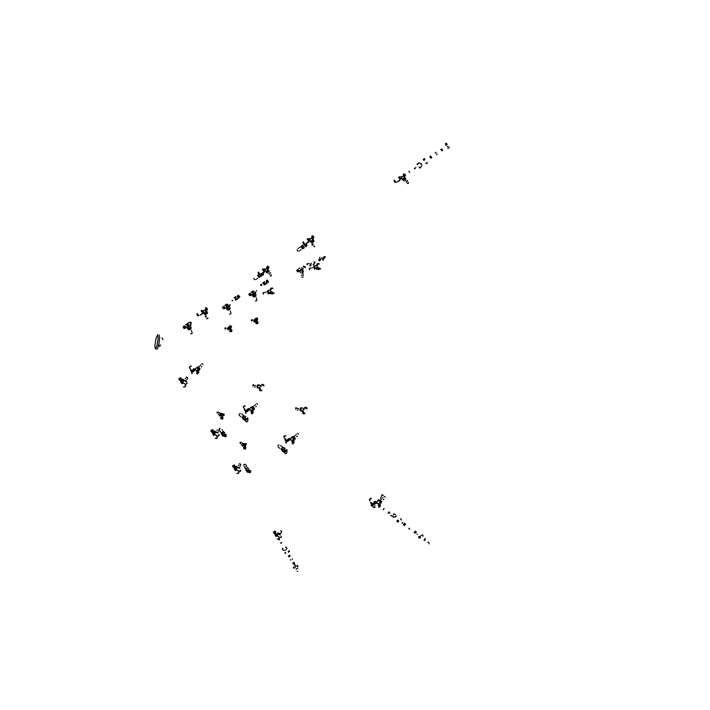 <?xml version="1.0" encoding="UTF-8"?>
<svg xmlns="http://www.w3.org/2000/svg" width="710" height="710" viewBox="0 0 710 710"><rect width="100%" height="100%" fill="white"/><g stroke="black" fill="none" stroke-linecap="round" stroke-linejoin="round"><path stroke-width="1.06" d="M279.474 538.917L279.207 539.769L278.391 539.6M162.049 338.226L163.052 339.504L162.04 337.942M285.171 450.184L285.251 450.788M160.664 345.033L159.262 345.433L159.226 346.116L160.052 346.01M157.016 345.663L155.481 349.054L154.904 346.152L155.889 339.078L157.664 334.703L158.188 338.51L157.016 345.663M159.129 334.934L159.652 337.623L159.04 343.152L157.904 347.598L156.795 349.276M190.954 324.674L190.378 324.594L190.91 324.426L190.671 325.615M190.076 325.846L190.218 324.816M189.277 326.209L189.774 325.996M187.901 327.878L188.106 328.375M187.777 328.801L187.254 327.94M188.114 326.875L188.869 326.032L187.334 326.893M187.609 327.132L188.274 326.618M189.419 326.769L189.889 325.996L190.608 326.174M190.999 326.937L190.582 328.615L189.455 327.709M188.807 327.78L189.33 328.641M191.957 332.111L192.028 332.821M192.153 332.777L191.966 332.102L192.153 332.777M191.416 330.62L191.487 331.33M191.602 331.295L191.443 330.611L191.602 331.295M192.117 333.389L190.679 333.975M188.638 329.848L191.034 328.925M187.68 328.854L189.117 329.91L189.801 328.623L190.804 329.254L191.105 327.496M187.884 327.053L187.99 328.073M191.07 327.558L190.679 328.65L189.854 328.579M183.313 383.107L181.858 383.746L181.352 383.16M185.674 386.311L184.218 387.154M185.745 385.459L184.919 386.826L183.446 386.861M185.124 385.202L185.159 384.518M185.186 378.687L185.736 378.217M187.44 377.897L187.493 378.616M187.635 377.968L187.511 378.625L187.635 377.968M186.881 379.229L186.97 379.948M186.162 377.019L187.653 377.596M186.508 381.607L185.816 380.64L184.28 380.427M186.552 381.927L186.268 381.084L185.408 381.27M185.115 381.101L184.316 380.48M185.55 381.359L186.18 381.723M229.632 306.116L230.076 304.723M229.064 306.356L229.197 305.398M228.363 306.667L228.789 306.489M227.005 308.282L227.191 308.77M226.854 309.187L226.375 308.353M227.244 307.315L227.963 306.649M226.765 307.554L227.422 307.057M228.496 307.217L228.913 306.489L229.587 306.667M229.942 307.403L229.57 309.001L228.531 308.113M227.892 308.184L228.371 309.019M230.848 312.364L230.892 313.057M230.315 310.945L230.386 311.619M230.954 313.634L229.605 314.228M226.765 309.232L228.15 310.243L228.789 309.019L229.765 309.622L230.031 307.945M226.987 307.492L227.093 308.468M230.005 308.007L229.658 309.027L228.895 308.957M230.954 325.792L229.552 325.952M231.602 326.44L229.073 326.724M231.629 331.543L230.226 331.703M232.108 330.78L229.578 331.073M229.871 327.541L231.478 327.354M230.777 327.754L231.025 329.742L231.744 329.653M230.262 327.532L229.658 328.916L230.564 330.132M227.395 328.774L227.306 328.091M228.327 328.908L228.238 328.224M226.029 328.331L225.283 327.656L224.83 328.739L225.602 329.103L226.029 328.331M228.238 327.541L229.099 328.828L227.901 329.99M228.052 327.514L229.88 327.55L229.197 328.668L229.88 330.052M229.933 329.884L229.88 327.656M220.908 418.785L221.733 418.492L222.265 419.255M220.81 418.314L220.739 417.684L221.786 417.613L222.904 418.856M222.585 413.673L224.12 414.17M222.603 413.815L224.351 414.968M223.153 417.436L220.881 417.107M223.836 415.465L223.215 415.048M223.171 414.702L222.576 416.424M222.035 416.202L221.751 414.303L222.807 413.974M218.911 414.525L218.236 414.392M219.159 412.51L219.212 413.211M220.065 413.158L220.1 413.859M219.94 413.362L220.198 413.841L219.94 413.362M216.878 412.448L217.562 413.069L218.103 411.96L216.878 412.448M220.899 413.291L220.81 414.906L219.354 415.288M220.703 413.158L222.177 413.628L221.236 414.276L221.68 415.9L219.922 415.527L219.612 416.087L219.23 415.208M221.697 415.811L222.159 413.726M215.068 434.822L213.692 435.381L213.204 434.724M217.34 437.75L216.106 438.7M217.402 436.907L216.656 438.274L215.183 438.283M216.843 436.73L216.852 436.029M216.807 430.242L217.375 429.825M219.017 429.479L219.221 430.003M218.494 430.801L218.556 431.502M218.148 433.02L217.287 432.133L215.911 432.035M218.112 433.002L217.233 432.789M216.807 432.692L215.964 432.079M255.786 292.112L255.573 293.141M255.023 293.381L255.201 292.449M253.044 295.245L253.221 295.715M252.867 296.123L252.414 295.316M253.301 294.295L253.994 293.656M252.84 294.526L253.488 294.038M254.508 294.197L254.943 293.478L255.529 293.683M255.875 294.401L255.52 295.946L254.535 295.076M253.914 295.147L254.358 295.955M256.692 299.238L256.763 299.895M256.221 297.845L256.283 298.502M256.39 298.466L256.221 297.836L256.39 298.466M256.807 300.472L255.449 300.996M253.133 296.514L254.144 297.144L254.819 295.937L255.769 296.514L255.955 294.934M253.026 294.472L253.124 295.422M255.928 295.023L255.6 295.981L254.881 295.901M257.153 318L255.795 318.142M257.774 318.63L255.316 318.879M257.721 323.591L256.354 323.724M258.192 322.855L255.742 323.103M257.677 319.793L256.984 319.855L257.18 321.808L257.872 321.736M256.496 319.615L255.911 320.947L256.745 322.145M253.754 320.698L253.701 320.024M254.633 320.867L254.579 320.192M252.467 320.219L251.846 319.544L251.251 320.476L251.855 321.018L252.467 320.219M254.588 319.58L255.352 320.973L254.144 321.941M254.411 319.544L256.132 319.615L255.476 320.671L256.159 321.976L253.869 321.887M256.15 321.878L256.132 319.722M243.778 448.782L244.586 448.516L245.119 449.208M243.654 448.276L243.592 447.717L244.622 447.655L245.749 448.791M245.323 443.679L246.343 443.635M245.962 447.451L243.716 447.131M244.977 443.892L246.352 444.096M245.953 444.771L245.403 446.492M244.888 446.306L244.613 444.424L245.607 444.07M241.861 444.771L241.205 444.646M241.249 444.726L241.861 444.797L241.249 444.726M242.119 442.836L242.163 443.528M243.006 443.422L243.006 444.114M239.882 442.791L240.583 443.422L241.107 442.401L240.504 442.082L239.882 442.791M243.663 443.413L243.814 444.921L242.287 445.454M243.53 443.324L245.003 443.768L244.107 444.451L244.542 446.031L242.829 445.685L242.5 446.173L242.145 445.365M244.559 445.942L244.986 443.856M236.678 470.091L235.374 470.561L234.895 469.913M238.924 472.824L237.539 473.605M238.977 471.972L238.285 473.33L236.803 473.33M238.453 471.839L238.445 471.12M238.409 465.423L238.924 464.97M240.539 464.633L240.557 465.316M240.699 464.686L240.548 465.316L240.699 464.686M240.042 465.946L240.086 466.639M239.341 463.612L240.69 464.233M239.678 468.209L238.835 467.278L237.468 467.207M239.696 468.298L239.359 467.748L238.702 468.05M238.445 467.988L237.522 467.26M301.022 270.297L300.41 270.75M300.836 270.537L301.484 269.969M302.398 269.702L302.584 268.895M302.007 271.264L302.895 272.108L303.197 270.67M303.108 268.513L302.921 269.454M302.886 269.977L301.972 270.439M299.957 271.522L300.152 272.028M301.599 275.524L301.493 274.903M303.197 275.879L303.108 275.249L303.197 275.879M302.992 274.424L302.913 273.803L302.992 274.424M303.001 277.113L301.821 277.273M301.617 273.075L302.957 272.871M301.99 271.806L302.806 272.8L303.241 271.602L302.673 272.267L302.123 271.788M300.543 270.714L300.552 271.247M300.401 272.631L300.099 272.036L300.445 272.489M302.957 274.424L302.886 273.811M303.152 275.87L303.081 275.258M296.815 270.545L297.872 270.679L297.401 271.708M296.665 270.616L297.339 269.729L298.511 270.324L298.475 271.681L297.25 271.788M298.715 271.628L298.91 270.12L297.454 269.658M298.812 268.611L299.709 268.025M300.658 270.528L299.744 270.989M300.135 270.67L301.333 270.075M301.981 268.185L301.679 267.617M303.356 266.028L303.321 266.862L304.128 267.2L304.173 266.427L303.356 266.028M301.963 269.356L300.783 269.152M301.821 269.649L300.401 270.35M299.602 268.495L299.7 268.06M300.525 270.35L301.768 269.685M379.477 507.109L380.489 505.715M378.705 507.313L378.874 505.91L380.347 504.766L378.874 505.91L378.705 507.313L378.874 505.91L380.347 504.766M374.587 504.348L374.969 502.831L376.309 501.819L373.939 504.641L372.333 504.783L370.877 503.204M379.539 504.18L378.164 505.174M378.696 503.772L377.818 503.55M376.921 502.742L376.052 503.621M380.249 502.494L379.983 503.124M379.681 502.955L379.965 501.757L379.335 500.754L377.285 501.207L379.335 500.754L379.965 501.757L379.681 502.955L379.965 501.757L379.335 500.754L377.285 501.207M376.974 502.254L377.542 503.381L378.812 503.603L377.542 503.381L376.974 502.254L377.542 503.381L378.812 503.603M380.702 503.505L380.977 502.884M383.879 499.228L383.32 499.769M383.462 499.423L383.95 499.263L383.462 499.423M382.912 497.364L382.512 498.101M381.589 498.748L381.199 499.485M384.27 496.37L385.228 497.169L384.27 496.37M381.838 501.562L380.019 499.982M381.137 502.973L381.714 501.721L380.152 502.431L380.169 500.346L378.199 500.399M378.27 500.479L379.646 500.834L380.045 502.325M378.998 500.585L379.468 500.683M375.581 501.384L374.108 502.156L373.584 503.488L374.481 501.704L375.581 501.384L374.108 502.156L373.833 503.736M370.522 498.278L369.36 499.778M371.525 498.305L370.194 499.139L369.608 500.577L370.371 498.926L371.525 498.305L370.194 499.139L369.724 500.781M370.744 502.21L372.572 503.559M372.919 504.26L371.862 504.171L370.54 502.511L371.862 504.171L372.919 504.26L371.862 504.171L370.54 502.511M375.022 505.635L374.587 506.328M375.093 505.706L374.596 506.345L375.093 505.706M373.371 507.313L372.803 506.736M373.025 506.203L372.439 505.653M372.759 506.212L372.413 505.653L372.759 506.212M374.933 507.339L374.037 507.632M372.253 504.739L373.469 504.934L374.498 504.26M372.936 504.526L372.244 504.411M394.813 516.862L393.127 516.933L391.37 515.584M396.136 516.445L393.908 517.226L390.802 515.442M388.689 512.008L389.701 512.975M395.55 514.741L393.881 513.694L393.26 515.256M395.656 516.933L396.215 515.922M389.08 511.901L389.932 513.339M383.16 509.78L384.145 508.422M387.988 513.339L388.973 511.937M309.311 263.792L307.581 263.57L306.835 264.12M307.368 264.839L306.862 264.04M310.172 264.164L311.113 265.309L309.711 265.771M311.086 265.38L310.11 265.859M305.247 267.794L305.424 266.924L304.67 266.64M285.766 550.099L286.875 548.36L286.254 547.286L285.526 547.321M286.84 548.129L285.997 547.073M284.834 550.436L282.562 549.797L282.234 548.821L282.899 548.342M278.418 539.724L279.207 539.769L279.58 538.996M280.486 543.043L281.293 543.159L281.613 542.333M420.639 164.054L421.775 164.179M422.006 165.341L420.311 167.755L419.495 168.021L419.14 166.735M416.974 164.347L419.299 162.892L421.722 164.09M414.835 168.794L415.847 167.365M421.625 163.921L419.326 162.936L417.515 163.77L417.001 164.392L417.578 164.498M409.75 172.37L408.88 171.066M414.782 168.989L414.267 168.27M292.13 558.823L292.44 559.507L292.13 558.823M290.337 559.622L290.683 560.172M294.029 562.347L293.692 563.163L292.777 563.136M294.854 564.184L294.055 564.707M295.404 567.37L295.067 566.589M294.783 564.628L294.277 564.849M297.446 566.74L296.931 565.506M293.283 567.494L293.62 568.027M293.372 567.467L293.532 568.071M297.525 565.426L297.925 566.527L297.525 565.426M297.41 565.284L297.934 566.509M289.272 550.8L289.547 551.448L289.272 550.8M289.52 551.475L289.183 550.765M285.722 553.392L285.26 552.336M285.092 553.285L284.843 552.664L285.092 553.285M293.612 566.908L294.277 568.213M294.117 568.186L293.612 566.971M288.73 550.96L289.068 551.741M288.207 551.697L288.535 552.273L288.207 551.697M288.961 551.723L288.686 551.102L288.961 551.723M288.579 555.868L289.485 555.46L288.579 555.886M288.801 556.8L289.911 556.418L289.92 555.557M288.855 556.205L289.689 555.264L289.263 556.054L288.349 555.983L288.855 556.205M293.931 562.187L293.78 563.27L292.671 562.959M294.552 563.119L293.718 563.917L292.964 563.509M293.984 562.276L293.709 563.163L292.733 563.066M409.599 529.074L408.845 528.906L409.271 528.24L409.59 529.101L409.067 528.231M404.691 525.489L404.744 524.539L405.587 524.246M417.24 533.929L417.089 534.408M420.941 535.722L421.412 535.562M402.259 523.341L402.712 522.622M402.765 522.347L402.366 522.578M397.955 520.182L398.381 520.448M401.363 519.693L400.893 518.815M398.567 520.714L398.683 521.273M397.378 521.912L397.094 520.492L397.023 521.646L398.07 521.921L397.378 521.912M398.274 521.211L398.07 521.921L397.786 520.492L398.274 521.211M397.786 520.492L397.094 520.492L397.786 520.492M418.998 537.985L418.714 537.133L418.998 537.985M419.069 538.038L418.793 537L419.069 538.038L420.071 537.958L419.335 536.361L418.572 537.115L419.406 536.547L420.018 537.639L419.095 538.038M422.077 534.736L423.045 535.491L422.903 536.307M401.283 520.057L400.617 518.691M419.592 537.781L418.998 536.849L419.752 537.443M420.489 537.71L420.116 536.37L419.033 536.378M415.368 533.174L416.122 532.118M415.625 531.222L414.223 532.509M416.362 532.109L415.953 531.772L415.235 532.589L416.184 531.834L416.308 532.278M414.187 532.846L415.19 531.213M405.596 524.024L404.221 525.569L405.09 523.962L405.623 524.042M403.466 525.009L404.86 523.279M404.398 523.35L403.484 524.601M436.428 154.665L437.28 154.097M436.1 152.339L435.248 152.916L436.1 152.339M435.594 153.005L436.029 152.712M430.766 156.147L431.751 157.647L430.624 156.067M448.17 146.233L447.327 146.81M445.702 143.367L445.489 143.846L445.702 143.367M446.058 143.269L445.401 143.722M448.471 148.239L449.057 147.84M449.332 147.218L448.684 148.141L447.735 148.204M424.953 159.537L424.385 160.087M424.358 160.105L423.772 160.247M426.541 163.673L426.95 162.98M426.399 163.371L427.189 163.202M423.559 159.093L423.373 159.91L423.897 158.836L424.642 158.747L424.402 159.359L424.66 158.649L424.092 158.747M423.71 159.768L424.402 159.359L423.71 159.768M445.658 144.307L446.519 143.748M446.892 143.908L445.489 144.733L446.892 143.908M446.954 144.804L447.123 143.997M446.412 145.16L445.836 145.248M426.958 162.98L427.189 162.27M426.373 163.38L425.707 163.415M430.775 156.147L431.751 157.638M429.852 156.75L430.97 158.321L429.843 156.59M442.694 150.245L441.877 149.002M440.803 149.224L441.895 150.902L440.795 149.366M319.18 260.872L319.606 259.993L318.595 259.683M319.899 259.381L320.547 259.336L320.37 260.1M321.133 258.901L321.497 258.2M320.139 259.15L320.574 259.381M310.962 263.969L311.335 263.259M313.687 265.318L313.944 264.715L313.687 265.318M313.625 265.345L313.971 264.732M322.606 259.807L323.183 258.848M319.828 257.402L319.518 257.97M319.953 257.402L319.589 258.085M323.05 260.171L323.432 259.185L323.05 260.171M323.733 259.248L323.281 260.135M313.154 264.51L313.722 264.298L313.154 264.51M319.003 259.496L319.615 260.579L319.003 259.496M319.03 259.283L319.97 259.647L319.846 260.721M314.068 262.23L314.264 263.108M314.743 263.259L315.062 262.345L314.113 261.724M314.557 263.153L314.086 262.008L314.672 262.78L314.033 263.374L314.557 263.153M376.353 501.846L375.146 502.6L374.498 504.251M381.243 496.521L381.652 495.793L381.243 496.521M380.4 498.251L380.8 497.515L380.4 498.251M381.74 494.657L383.382 495.482L381.74 494.657M380.161 501.837L379.566 499.911L377.649 500.603L378.492 499.645L377.684 500.621L379.566 499.911L380.161 501.837M377.782 500.665L379.202 500.532L380.063 501.784L379.202 500.532L377.782 500.665M371.215 505.334L371.756 505.937L371.197 505.342M371.321 504.588L371.898 505.183L371.321 504.588M371.632 504.286L372.821 504.632L371.623 504.286L370.611 502.804L371.623 504.278M302.735 413.3L304.244 413.939M302.469 412.279L305.167 413.424M305.264 407.096L306.951 407.815M304.439 407.629L307.137 408.783M303.658 411.569L302.859 411.339M304.705 409.111L303.951 408.871M303.587 408.729L302.744 410.841M303.347 408.587L303.356 409.83L302.442 410.726M301.475 410.726L300.756 408.969L301.528 408.037L302.655 407.948M298.014 410.211L297.454 410.052M297.925 410.247L297.375 410.096L297.925 410.247M296.301 408.658L296.727 407.993M297.934 408.969L298.351 408.286M297.756 408.543L298.04 409.004L298.484 408.578L297.756 408.543M295.608 409.262L295.919 407.54M300.729 407.877L299.886 409.111L300.17 410.682M300.951 407.806L301.652 407.815L300.002 409.102L300.933 410.628L300.17 410.673L302.043 411.232M300.951 410.433L300.632 409.075L301.59 407.957M293.274 443.812L293.328 442.765L294.251 442.49M292.36 443.856L292.555 442.161L294.02 441.655M288.482 441.105L288.855 439.481L290.221 438.727M293.168 440.883L291.712 441.753M292.209 440.448L291.419 440.218M290.63 439.49L289.769 440.324M293.771 439.206L293.514 439.809M293.159 439.623L292.884 437.537L290.958 438.008M290.647 439.002L291.224 440.111L292.342 440.244M294.339 440.271L294.597 439.667M297.277 436.082L296.718 436.606M296.842 436.26L297.339 436.135L296.842 436.26M296.301 434.271L295.901 434.964M295.041 435.603L294.65 436.304M295.094 435.656L294.597 436.277L295.094 435.656M297.614 433.322L298.59 434.112L297.614 433.322M295.36 438.345L293.283 436.375M294.739 439.747L295.209 438.487L293.62 439.117L293.567 437.049L291.819 437.218L292.911 436.543M293.106 440.67L293.807 440.244M291.899 437.298L293.177 437.608L293.523 439.011M318.719 263.41L316.997 263.898M319.429 264.031L317.796 263.783L316.66 264.741M320.13 269.339L319.216 269.001L318.595 269.738M320.485 268.558L318.967 268.087L317.911 269.214M317.814 265.043L316.997 265.611M316.908 267.555L316.9 265.904L317.308 267.395M315.453 265.602L314.459 267.421L316.119 268.185M318.399 267.333L317.548 268.194M316.882 265.877L316.403 265.567M316.367 269.232L317.201 269.17M310.856 267.812L310.341 268.398M312.515 267.457L312.001 268.034M309.524 269.756L309.161 268.087M313.829 266.516L314.423 269.232M314.326 266.143L313.714 267.377L315.08 268.362L314.601 269.276M316.651 268.912L317.539 268.353M315.071 268.265L314.335 267.271L314.885 265.93M307.998 238.489L309.578 240.85M313.048 235.844L313.918 237.158M312.018 235.782L313.598 238.116M309.338 238.453L309.995 239.465M312.826 239.19L312.968 239.98M310.101 240.504L310.936 241.063L312.036 240.725L312.498 238.888M311.459 237.016L312.782 238.693M311.814 238.347L310.661 238.569L309.968 239.589M313.74 240.699L313.598 239.909M313.279 239.607L313.421 240.078M312.24 245.287L311.912 244.586M313.252 244.204L312.737 244.773M313.075 244.79L312.915 244.116L313.075 244.79M312.755 242.722L312.214 243.281M314.352 246.805L314.752 246.148L313.705 246.228M311.335 242.793L312.338 241.595L313.855 241.835M311.255 242.714L310.377 241.036L311.965 241.604L312.773 239.882L313.793 241.515L313.873 240.814M313.332 239.811L312.959 239.288M312.675 239.927L311.779 241.045L310.474 240.992M272.276 287.878L270.572 288.358M272.977 288.491L271.469 288.216L270.244 289.192M273.678 293.745L272.746 293.416L272.161 294.135M274.024 292.973L272.489 292.52L271.477 293.62M271.335 289.502L270.563 290.07M270.404 290.328L270.865 291.845M270.031 292.919L268.726 292.715M269.028 290.088L268.078 291.961L269.685 292.644M271.921 291.774L271.113 292.6M270.457 292.005L270.679 290.825L269.96 290.035M269.676 293.478L270.847 293.576M270.51 293.301L269.995 293.408M264.537 292.316L264.067 292.911M266.161 291.934L265.682 292.529M263.303 294.242L262.931 292.591M267.475 290.993L268.034 293.674M269.205 293.771L269.8 293.727M267.972 290.612L267.333 291.854L268.673 292.822L268.3 293.727M270.288 293.336L271.14 292.786M268.664 292.724L267.936 291.641L268.478 290.417M259.576 390.252L261.031 390.917M259.336 389.249L261.954 390.438M262.203 384.234L263.845 384.98M261.378 384.74L264.005 385.929M260.472 388.565L259.745 388.334M261.555 386.178L260.854 385.938M260.508 385.796L259.629 387.846M260.259 385.645L260.224 386.861L259.319 387.722M258.387 387.704L257.695 386.888L257.863 385.725L259.611 385.015M255.13 387.181L254.579 387.003M255.059 387.207L254.508 387.048L255.059 387.207M253.479 385.619L253.887 384.953M253.31 385.193L253.577 385.654L254.011 385.211L253.31 385.193M255.041 385.938L255.458 385.281M252.84 386.204L253.186 384.527M257.686 384.935L256.878 386.258L257.18 387.66M258.032 384.855L258.671 384.847L257.02 386.098L257.872 387.607L257.18 387.642L259.052 388.255M257.89 387.42L257.632 386.08L258.591 385.006M252.396 413.806L252.352 412.829L253.346 412.51M251.535 413.85L251.553 412.279L252.538 411.436L253.15 411.729M247.772 411.196L248.012 409.688L249.476 408.871M252.307 410.948L250.843 411.764M251.313 410.504L250.568 410.273M249.831 409.581L248.97 410.389M252.884 409.288L252.627 409.874M252.263 409.67L252.023 407.655L250.142 408.117M249.831 409.093L250.373 410.158L251.464 410.291M253.488 410.371L253.754 409.785M256.337 406.226L255.777 406.75M255.902 406.395L256.39 406.271L255.902 406.395M255.36 404.443L254.961 405.117M254.127 405.747L253.736 406.431M256.656 403.511L257.641 404.309L256.656 403.511M254.482 408.463L252.44 406.537M253.887 409.856L254.331 408.632L252.698 409.164L252.778 407.247L250.994 407.354L252.006 406.732M252.272 410.753L252.955 410.327M251.065 407.425L252.378 407.806L252.618 409.075M201.755 310.341L203.326 312.648M206.654 307.785L207.524 309.063M205.66 307.732L207.213 309.986M202.953 310.377L203.566 311.326M206.308 311.14L206.406 311.983M203.61 312.444L205.323 312.791L205.918 310.882M204.995 308.992L206.406 310.563M205.288 310.323L204.196 310.518L203.513 311.53M207.32 312.595L207.213 311.761M206.832 311.504L206.965 311.974M205.66 317.157L205.341 316.474M206.468 316.154L206.042 316.775M206.024 314.654L205.598 315.275M206.929 318.186L206.832 318.852L208.11 318.275L206.929 318.186M204.791 314.61L205.731 313.563L207.302 313.687M204.711 314.512L203.868 312.968L205.359 313.571L206.157 311.876L207.213 313.438L207.435 312.675M206.876 311.699L206.397 311.078M206.069 311.921L205.19 313.012L203.956 312.933M197.957 373.833L197.921 372.768L198.889 372.572M197.176 373.895L196.688 373.345L197.087 372.315L198.072 371.507L198.72 371.88M193.546 371.365L193.803 369.75L195.214 369.102M197.895 371.073L196.413 371.818M196.865 370.62L196.146 370.363M195.498 369.75L194.638 370.514M198.436 369.431L198.179 370.008M197.797 369.786L197.602 367.851L195.791 368.312M195.472 369.253L195.969 370.274L197.025 370.389M199.093 370.558L199.35 369.981M201.809 366.466L201.258 366.972M200.841 364.718L200.442 365.366M199.643 365.996L199.253 366.644M201.933 363.484L203.078 364.549M200.034 368.667L198.037 366.795M199.474 370.052L199.847 368.783L198.205 369.28L198.321 367.443L196.608 367.558L198.054 366.901M197.886 370.904L198.543 370.487M196.679 367.638L197.868 367.913L198.143 369.209M400.12 179.648L398.541 177.269M395.026 182.461L394.041 180.961M395.994 182.461L394.414 180.056M397.28 181.822L399.18 180.544M399.588 180.038L397.085 182.053M399.765 180.784L399.322 180.979L399.765 180.784M399.357 180.881L398.913 181.077L399.357 180.881M398.363 181.343L399.313 180.651M405.552 175.352L404.629 173.915M405.179 176.257L403.591 173.843M401.043 179.053L399.455 176.639M403.102 175.05L404.345 176.817M400.91 176.533L401.594 177.571M401.603 177.651L402.304 176.612L403.511 176.364M404.238 176.888L403.679 178.822L401.753 178.565M402.037 178.911L404.23 179.293L404.656 177.367L405.942 178.858M407.371 180.526L407.717 180.873M406.404 182.026L407.016 181.529M406.919 182L406.457 181.494L406.919 182M405.339 180.873L405.951 180.367M408.214 183.526L408.49 182.532L407.265 183.464L408.214 183.526M404.008 180.917L404.318 179.426L405.978 178.973M403.413 180.491L402.472 179.337M404.496 177.464L403.954 178.778L402.588 179.186M308.761 241.347L307.181 239.048M303.791 244.116L302.833 242.634M304.759 244.098L303.188 241.755M306.09 243.441L307.936 242.199M308.371 242.004L305.974 243.619M309.01 242.119L308.557 242.323L309.01 242.119M308.495 242.287L308.033 242.492L308.495 242.287M307.323 242.864L308.459 241.604M305.93 246.752L306.862 245.483M304.98 244.222L305.469 245.633L306.471 244.559M304.439 244.151L304.475 245.66L305.868 246.237L306.942 245.269L306.613 243.929M305.708 246.663L306.267 246.459M303.232 245.793L302.469 246.317M301.564 245.971L302.771 245.074M304.262 247.843L303.099 248.438L304.333 247.506M303.871 246.787L302.984 247.399M298.972 251.056L299.593 250.648L298.972 251.056M300.41 250.106L301.031 249.698L300.41 250.106M297.889 251.145L296.993 249.76M300.871 246.592L302.336 248.855M300.942 246.494L301.901 245.722L301.537 247.612L303.365 248.012L302.451 248.828L303.188 248.438M299.984 247.178L299.363 247.586M298.546 248.127L297.925 248.536M303.099 248.447L303.41 248.065M269.001 267.51L268.123 266.214M268.673 268.46L267.111 266.161M264.723 271.158L263.144 268.824M266.507 267.404L267.865 269.037M264.422 268.815L265.061 269.809M265.016 269.96L265.709 268.948L266.836 268.735M267.501 269.285L266.836 271.247L265.141 270.874M270.688 273.084L270.306 272.649L270.688 273.084M269.436 274.504L269.924 273.918M268.486 273.323L268.975 272.738M271.282 275.826L271.309 274.921L270.235 275.968L271.282 275.826M268.975 270.643L267.865 269.764L267.546 271.593L265.797 271.655L267.146 273.022L267.75 271.584L269.303 271.38M267.732 269.853L267.191 271.149L265.904 271.513M263.934 271.602L262.38 269.365M259.035 274.362L258.076 272.897M259.993 274.353L258.422 272.028M261.351 273.669L263.161 272.445M263.65 272.214L261.262 273.82M264.466 272.187L263.996 272.392L264.466 272.187M263.898 272.392L263.428 272.605L263.898 272.392M262.7 272.995L263.738 271.823M262.691 275.223L263.49 274.522L263.508 273.359M261.324 273.803L262.185 274.317L262.94 273.714M260.801 273.856L261.457 274.726L262.718 274.779L263.481 273.847L263.224 272.675M262.416 275.178L262.957 274.974M259.807 274.406L259.052 274.921M260.827 273.962L261.662 274.885L262.904 274.761M261.688 275.64L262.15 275.453L261.741 275.817M260.969 276.341L259.745 276.98L260.898 276.11M260.446 275.391L259.576 275.995M255.671 279.562L256.292 279.163L255.671 279.562M257.091 278.631L257.712 278.231L257.091 278.631M254.597 279.66L253.71 278.276M257.526 275.267L258.999 277.388M258.36 274.699L258.103 276.137L259.958 276.625L259.106 277.37L259.842 276.98M202.625 312.986L201.107 310.829M197.806 315.737L196.865 314.29M198.756 315.728L197.202 313.43M202.581 313.145L201.64 314.237M200.14 315.009L201.915 313.82M202.403 313.58L200.105 315.133M203.521 313.323L203.042 313.545L203.521 313.323M202.882 313.58L202.412 313.802L202.882 313.58M183.153 327.088L184.298 327.274L183.819 328.411M183.065 327.124L183.757 326.147L185.053 326.857L185.053 328.375L183.739 328.455M187.671 327.061L187.254 327.354M185.416 328.268L185.576 326.591L183.979 326.023M185.416 324.896L186.81 324.008M187.733 326.973L186.535 327.576M186.916 327.248L188.478 326.476M188.762 324.55L188.425 323.911M189.25 322.278L188.887 322.562M188.363 322.961L187.999 323.245M190.271 322.127L190.191 323.112L191.141 323.476L191.238 322.544L190.271 322.127M189.011 325.73L187.298 325.286L187.431 323.68M188.958 326.023L187.2 326.911L187.183 325.304L185.816 324.745L187.502 323.618M239.749 296.594L238.835 296.753L238.409 296.026L238.871 295.422L238.169 295.333L237.903 296.993L239.217 297.65L239.785 296.656M237.522 295.777L237.415 297.366L238.933 297.943M237.504 298.803L236.066 299.904M236.794 299.469L237.903 298.617M236.022 296.531L234.628 297.437M231.948 300.729L232.933 300.312M234.176 297.783L235.693 298.298L235.338 300.002M234.069 297.827L235.747 296.798L235.747 298.191L237.105 298.883L235.525 300.126M235.587 300.082L237.042 299.017M222.612 307.457L223.81 307.776L223.251 308.726M222.505 307.51L223.188 306.56L224.44 307.226L224.431 308.69L223.144 308.779M226.818 307.492L226.419 307.767M224.75 308.601L224.928 306.986L223.375 306.454M224.786 305.353L226.135 304.492M226.934 307.377L225.833 307.927M226.233 307.599L227.653 306.889M228.079 304.963L227.75 304.35M230.2 304.643L229.809 304.954M228.23 306.143L226.623 305.699L226.721 304.182M228.141 306.445L226.534 307.279L226.508 305.717L225.176 305.193L226.783 304.12M226.632 307.252L228.079 306.48M248.899 294.384L249.991 294.535L249.512 295.617M248.775 294.446L249.45 293.514L250.674 294.153L250.657 295.582L249.387 295.68M252.902 294.464L252.503 294.73M250.949 295.502L251.127 293.931L249.609 293.425M251.003 292.334L252.307 291.499M253.044 294.322L252.014 294.836M252.405 294.517L253.745 293.842M254.242 291.916L253.923 291.322M256.257 290.94L256.665 290.621M254.34 293.106L252.813 292.653L252.884 291.189M254.233 293.408L252.724 294.206L252.698 292.671L251.384 292.183L252.946 291.135M252.804 294.18L254.171 293.443M268.478 281.426L267.581 281.595L267.626 280.29L266.898 280.219L266.676 281.826L267.954 282.456L268.513 281.471M266.312 280.636L266.214 282.189L267.688 282.749M266.294 283.592L264.91 284.666M265.62 284.24L266.685 283.405M262.948 282.651L263.499 282.26M262.984 283.476L263.392 284.027M261.608 285.589L261.688 284.639L260.81 284.302L260.659 285.216L261.608 285.589M263.046 282.607L264.528 283.113L264.182 284.772M264.59 281.648L264.582 283.006L265.904 283.752L264.377 284.879M264.439 284.834L265.842 283.796M278.027 539.236L279.332 538.517M277.291 538.934L278.773 538.961L279.376 537.63M275.507 535.766L275.959 536.414L277.131 536.094M278.915 537.568L279.003 537.115M279.27 533.955L280.006 534.896L279.545 534.062L278.977 534.222M281.311 532.527L281.311 531.861M281.497 531.985L281.302 532.527L281.497 531.985M280.654 533.503L280.681 532.837M280.521 530.672L281.71 531.399M280.21 534.497L278.737 533.05M280.175 534.994L280.095 533.964L278.746 533.086M275.116 535.269L276.083 535.775M273.519 531.781L274.442 532.03L274.681 531.044M273.421 532.18L273.811 532.962L275.054 532.615L275.622 531.746L274.974 531.133M275.782 533.68L276.394 534.142M276.296 535.89L275.258 534.204M273.998 533.467L275.4 533.183L275.87 531.941M274.877 534.133L275.684 535.429M278.879 536.804L279.305 537.257M279.287 537.221L278.835 536.822L279.287 537.221M277.858 536.148L278.284 536.6M278.267 536.556L277.814 536.165L278.267 536.556M280.459 537.452L281.302 537.275L281.373 536.325L280.459 537.452M277.601 536.139L277.37 534.683L278.808 534.168M276.678 536.059L277.122 535.899L275.959 534.603L277.566 534.248L277.601 532.935L278.764 534.08M279.722 534.728L280.193 535.1M275.986 534.683L276.651 535.997M284.843 435.47L283.698 436.854M285.899 435.683L284.399 436.26L284.275 437.901M289.573 438.398L288.029 439.002L287.914 440.59M284.896 438.354L285.269 438.62M284.905 439.57L286.148 441.15L287.097 441.185M286.84 439.774L287.204 440.049M286.725 440.475L285.038 439.233M285.846 442.499L286.387 443.049M286.068 442.996L285.828 442.499L286.068 442.996M285.846 441.709L286.396 442.259M286.068 442.206L285.828 441.709L286.068 442.206M286.219 441.478L287.852 441.478M285.003 439.836L286.432 441.576L288.375 440.981M244.311 405.756L243.175 407.078M245.349 405.96L243.805 406.51L243.752 408.135M248.882 408.552L247.311 409.129L247.284 410.726M244.32 408.552L244.702 408.836M244.4 409.794L245.616 411.33L246.503 411.339M246.184 409.918L246.565 410.202M246.121 410.628L244.497 409.439M245.465 412.75L245.997 413.291M245.687 413.238L245.447 412.75L245.687 413.238M245.42 411.933L245.944 412.483M245.642 412.43L245.403 411.933L245.642 412.43M245.731 411.685L247.488 411.578M244.515 410.069L245.855 411.747L247.817 411.232M180.935 382.646L182.062 382.992M178.973 378.474L179.914 378.643L180.26 377.684M178.867 379.149L179.257 379.708L180.367 379.424L181.201 378.581L180.908 377.897M181.352 380.409L181.955 380.835M182 382.965L182.168 382.344L180.757 380.942M179.515 380.347L181.21 379.797L181.44 378.616M180.402 380.959L181.37 382.521M183.508 379.673L182.772 379.131M182.177 379.664L182.568 379.912M184.493 383.498L184.982 383.995M183.491 382.876L183.952 383.4M183.908 383.311L183.446 382.903L183.908 383.311M187.36 383.125L186.339 383.151L186.366 384.279M183.127 382.992L182.949 381.368L184.449 380.72M183.233 383.054L182.39 383.098L182.718 382.672L181.494 381.252L183.207 380.88L183.34 379.593L184.582 380.8M182.31 379.761L181.866 379.69M181.512 381.403L182.355 383.027M190.342 366.191L189.224 367.469M191.363 366.395L190.75 366.12L189.765 366.91L189.801 368.508M194.726 368.943L194.052 368.588L193.102 369.369L192.703 370.487L193.191 370.957M190.289 368.872L190.697 369.173M190.457 370.141L191.638 371.623L192.454 371.605M192.055 370.167L192.472 370.469M192.055 370.904L190.52 369.768M191.665 373.14L192.179 373.7L191.665 373.14M191.549 372.306L192.082 372.839M191.691 373.132L192.197 373.664M191.806 372.013L193.582 371.871M190.599 370.442L191.86 372.04L193.608 371.845M284.195 452.652L285.81 453.743L287.044 452.412M285.101 449.714L285.713 451.001L286.556 450.717L286.689 449.892M285.145 449.315L284.382 450.566L285.597 451.808L287.151 451.019L286.742 449.483M284.24 451.782L284.683 452.865M284.364 448.862L283.867 448.489M284.124 447.753L284.976 448.276M284.382 450.557L284.79 451.835M283.609 451.019L283.512 451.906M282.793 451.418L281.781 449.918L282.917 450.264M283.521 449.678L282.678 449.155M278.728 447.469L278.231 446.945M280.033 448.498L279.536 447.966M279.465 448.054L280.033 448.534L279.465 448.054M277.814 446.146L278.915 444.851M282.988 447.371L281.79 448.063L281.258 449.563M283.53 447.495L282.127 447.841L282.136 449.616L281.249 449.448L282.34 450.957M282.305 446.936L281.737 446.439M281 445.915L280.441 445.418M281.861 450.229L282.145 449.67M245.287 420.995L246.947 422.033L248.092 420.595M245.758 418.261L246.805 419.122L247.417 417.95M245.234 418.554L245.66 419.61L247.133 419.885L248.021 419.015L247.639 417.755M245.269 420.098L245.695 421.136M245.296 417.161L244.817 416.814M245.092 416.113L245.82 416.521M245.243 418.98L245.669 420.027M244.533 419.264L244.551 420.222M243.867 419.779L242.811 418.226L243.841 418.518M244.453 417.95L243.636 417.471M239.891 415.971L239.412 415.448M241.134 416.93L240.663 416.415M239.021 414.667L240.113 413.442M244.036 415.794L242.776 416.45L242.323 417.942M244.284 415.98L243.122 416.202L243.095 417.915L242.305 417.826L243.388 419.29M243.406 415.403L242.855 414.924M242.154 414.445L241.613 413.965M242.882 418.518L243.104 417.968M250.364 472.452L249.565 471.404L250.728 471.041M250.621 472.523L249.21 472.691L248.757 471.387L249.769 470.295L250.976 471.103M247.453 472.328L246.601 471.227M249.982 470.277L248.615 470.65L248.553 472.354M247.186 471.493L247.426 472.07M247.488 469.789L247.817 470.171M247.258 470.712L245.864 469.567L245.98 470.402M246.61 471.076L247.595 471.325M246.255 466.381L245.98 467.038M245.882 466.949L246.308 466.408L245.882 466.949M244.08 466.577L244.551 467.038M244.107 466.585L244.515 467.091L244.107 466.585M244.843 467.73L245.314 468.192M244.87 467.739L245.278 468.245L244.87 467.739M245.802 464.686L246.05 465.068M246.405 465.707L246.769 466.133M243.805 465.281L244.968 464.287L243.947 464.535L243.805 465.281M247.621 467.42L246.645 468.822L245.42 468.591M247.053 470.215L245.642 469.044L245.58 469.647M248.89 470.064L248.669 469.585M248.784 468.467L248.26 468.369M245.633 469.674L246.911 470.215M225.922 436.437L225.061 435.505L226.286 434.999M226.197 436.499L224.839 436.739L224.28 435.345L225.31 434.245L226.552 435.061M222.993 436.322L222.115 435.195M225.531 434.227L224.138 434.609L224.076 436.33M222.7 435.452L222.94 436.046M223.002 433.703L223.33 434.103M222.762 434.644L221.36 433.473L221.476 434.334M222.115 435.035L223.1 435.274M224.697 432.798L224.227 432.257M219.576 430.411L220.02 430.881M220.322 431.591L220.792 432.062M220.349 431.6L220.766 432.115L220.349 431.6M221.999 429.586L222.345 430.082M219.665 428.165L219.15 428.982L220.029 428.92M223.046 431.174L222.372 432.594L220.908 432.488M223.1 431.21L224.324 432.443L222.851 432.381L222.549 434.138L221.183 432.958L221.067 433.57M224.431 434.005L224.209 433.508M221.121 433.588L222.416 434.138M212.778 434.245L213.852 434.653M210.941 430.313L211.882 430.508L212.184 429.55M210.834 430.899L211.234 431.529L212.317 431.272L213.169 430.26L212.725 429.71M213.284 432.239L213.896 432.674M213.896 434.671L214.083 434.103L212.716 432.772M211.465 432.124L213.124 431.609L213.311 430.402M212.352 432.754L213.257 434.218M215.405 431.547L214.642 430.97M214.074 431.502L214.473 431.76M216.452 435.328L216.896 435.825M216.861 435.754L216.399 435.354L216.861 435.754M215.414 434.706L215.867 435.203M215.831 435.132L215.361 434.742L215.831 435.132M218.884 434.706L218.076 435.372L218.325 436.153L219.15 435.585L218.982 434.733M215.307 434.831L214.66 434.209L215.015 433.029M215.884 432.47L216.346 432.576M215.059 434.786L214.278 434.822L214.642 434.467L213.453 433.091L215.121 432.736L215.219 431.44L216.408 432.594M214.207 431.6L213.745 431.511M213.462 433.242L214.243 434.751M234.486 469.425L235.525 469.869M232.738 465.653L233.803 465.787L233.954 464.899M232.631 466.177L233.031 466.86L234.105 466.612L234.921 465.609L234.406 465.032M235.205 467.641L235.676 468.005M235.631 469.922L235.835 469.39L234.504 468.094M233.244 467.42L234.877 466.931L235.037 465.716M234.14 468.059L235.001 469.47M237.149 466.905L236.377 466.301M238.214 470.659L238.649 471.138M238.622 471.085L238.169 470.677L238.622 471.085M237.175 470.029L237.619 470.508M237.593 470.446L237.131 470.055L237.593 470.446M239.829 471.289L240.681 471.191L240.814 470.153L240.007 470.402L239.829 471.289M237.016 470.109L236.43 469.523L236.794 468.351M236.022 470.073L236.439 469.842L235.241 468.422L236.883 468.085L236.954 466.781L238.116 467.899M235.951 466.931L235.471 466.834M235.25 468.565L235.986 470.011M325.455 257.02L324.985 256.887M325.011 256.834L325.499 256.958M322.34 258.2L321.958 257.89M323.156 258.484L323.423 258.866M323.52 258.848L323.254 258.36M323.662 257.464L323.396 256.984M324.656 257.029L324.541 256.523L324.461 257.029M324.63 258.103L324.559 257.606L324.337 258.023M294.916 565.817L295.404 565.471M297.117 568.435L296.602 568.737L297.117 568.435M295.449 566.695L295.946 566.394M297.179 571.346L297.703 571.142L297.179 571.337M296.026 569.313L296.531 569.012L296.026 569.313M297.863 568.204L297.357 568.506L297.863 568.204M429.186 543.47L428.831 543.833M428.92 542.307L428.441 542.138M424.003 540.39L424.358 540.026M424.891 538.739L425.246 538.375M427.864 542.458L428.29 542.103L427.864 542.458M424.473 539.165L425.095 539.405L424.642 539.014M425.246 539.778L424.793 540.39"/></g></svg>
